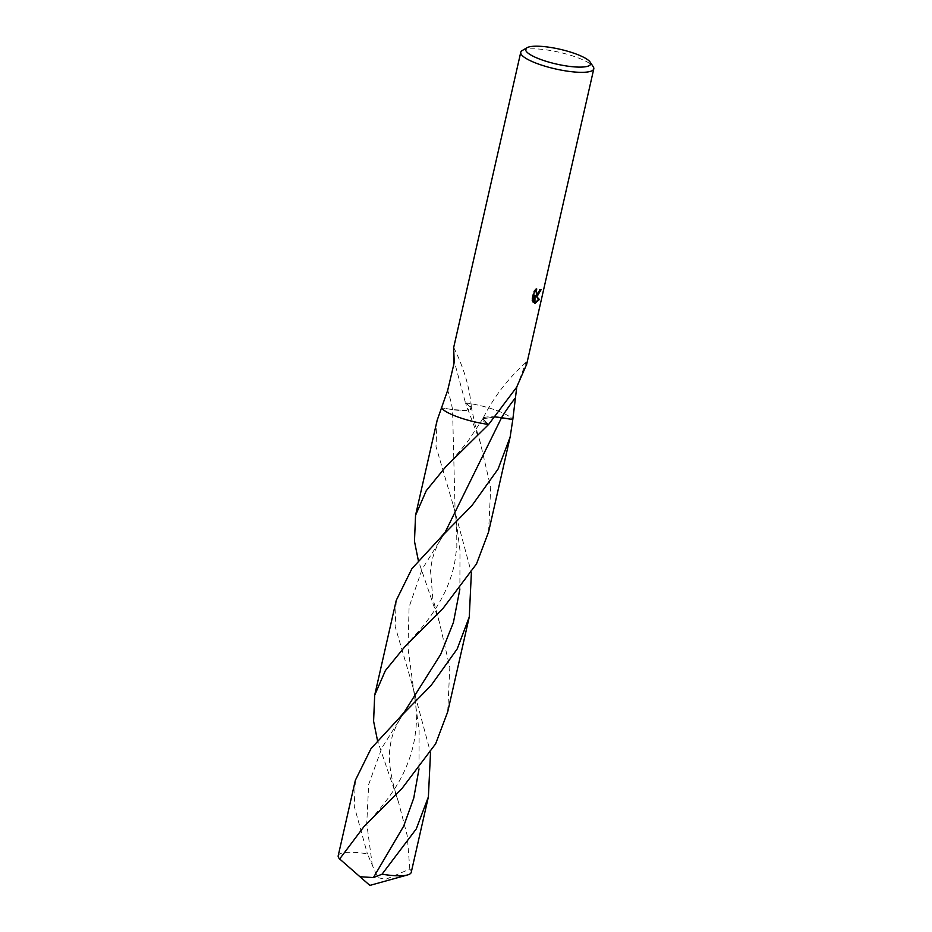 <?xml version="1.0" encoding="UTF-8"?>
<svg xmlns="http://www.w3.org/2000/svg" width="932" height="932" viewBox="0 0 932 932"><rect width="100%" height="100%" fill="white"/><g stroke="black" fill="none" stroke-linecap="round" stroke-linejoin="round"><path stroke-width="0.7" stroke-dasharray="4.66 3.5" d="M522.211 50.549A37.443 8.551 -167.2 0 1 526.254 49.279A37.443 8.551 -167.2 0 1 564.058 53.427A37.443 8.551 -167.2 0 1 593.218 66.685M488.589 531.904L490.698 487.459L480.271 442.385L465.476 402.88A24.966 5.697 -167.2 0 1 471.359 407.505A24.966 5.697 -167.2 0 1 471.441 407.878A24.966 5.697 -167.2 0 1 465.639 410.523A24.966 5.697 -167.2 0 1 452.556 409.626L441.29 407.832L452.556 409.602L466.28 410.453L471.429 407.855L465.464 402.857L454.187 360.975M540.222 289.864L540.362 289.316A36.511 8.341 -167.2 0 1 539.325 289.607L538.778 291.25L536.191 293.464M539.325 289.607L540.106 289.887M535.329 290.306L535.947 288.629L533.582 291.273L531.601 299.976L532.393 300.267M533.582 291.273L534.374 291.565M535.947 288.629L536.727 288.92M540.362 289.316L541.143 289.596M535.05 295.572L535.679 295.805M531.601 299.976L532.801 301.455M534.234 295.129L534.129 303.168L534.91 303.203M532.638 302.178L533.419 302.469M534.129 303.168L534.91 303.459M526.662 364.319L525.963 362.373L516.771 386.978M495.416 416.942L482.811 418.748L488.636 424.444L482.811 418.748L495.416 416.942A24.966 5.697 -167.2 0 0 488.461 416.825A24.966 5.697 -167.2 0 0 482.916 418.573A24.966 5.697 -167.2 0 0 482.799 418.771A24.966 5.697 -167.2 0 0 488.613 424.468M465.464 402.857A37.443 8.551 -167.2 0 1 512.81 419.493A37.443 8.551 -167.2 0 0 465.464 402.857L471.429 407.855L466.28 410.453L452.556 409.602L441.302 407.808M338.211 855.739A37.443 8.551 -167.2 0 1 343.71 852.733A37.443 8.551 -167.2 0 1 367.406 853.887L377.67 877.536L385.51 879.424L409.8 869.102A37.443 8.551 -167.2 0 1 411.245 872.329M409.8 869.102L407.226 835.62L398.523 802.161L377.507 740.591M396.228 600.406L395.133 626.386L412.445 685.439L430.514 752.637M355.348 780.305L354.265 806.285L367.406 853.887M437.096 420.483L436.001 446.486L453.313 505.552L471.382 572.737M447.721 711.803L449.818 667.37L439.391 622.25L418.375 560.691M404.803 646.738L422.068 627.294C430.98 616.355 438.052 605.683 443.294 595.28C448.525 585.04 452.311 574.275 454.653 562.998L456.855 546.839L456.598 524.122L455.142 512.495L452.556 409.626A162.727 97.802 -136.2 0 0 452.556 409.602A162.727 97.802 -136.2 0 0 447.686 390.298M453.313 505.552L455.142 512.495L459.989 550.544L459.884 589.024M398.523 802.161C393.281 786.352 387.654 764.613 389.891 748.571C391.044 740.509 392.011 730.595 404.348 712.048L381.852 747.977L368.688 784.406L366.754 823.55L372.45 866.341M439.391 622.25L432.763 598.204L430.561 570.885C431.854 558.105 434.405 548.389 445.205 532.16L422.103 569.289L409.09 607.012L407.96 647.763L419.109 730.432L419.016 768.923M536.133 296.015L535.364 295.724M453.791 347.613C463.985 368.047 469.856 388.131 471.429 407.855L471.441 407.878M525.963 362.373C507.812 378.742 493.424 397.533 482.811 418.748L482.799 418.771M480.271 442.385L475.495 426.483L471.359 407.505M363.946 826.626C376.12 814.114 394.69 792.375 403.812 772.36C410.185 758.823 414.076 745.414 415.486 732.168C416.988 722.533 416.581 709.264 414.262 692.383L412.445 685.439M445.671 466.85C452.649 459.767 460.396 450.738 468.936 439.776L482.916 418.573"/><path stroke-width="1.4" d="M537.38 295.98L535.83 295.863L539.442 299.463L534.91 303.459L535.015 295.409L533.419 302.469L532.393 300.267L534.374 291.565L536.727 288.92L536.215 292.951L537.904 293.638L540.106 289.887A37.443 8.551 12.8 0 0 541.143 289.596L537.38 295.98M590.142 62.083L593.218 66.685A37.443 8.551 -167.2 0 1 593.789 68.875A37.443 8.551 -167.2 0 1 588.29 71.869A37.443 8.551 -167.2 0 1 546.292 66.568A37.443 8.551 -167.2 0 1 520.755 52.274A37.443 8.551 -167.2 0 1 522.211 50.549L526.976 47.742A33.319 7.607 -167.2 0 1 530.564 46.6A33.319 7.607 -167.2 0 1 564.198 50.293A33.319 7.607 -167.2 0 1 590.142 62.083A33.319 7.607 -167.2 0 1 585.762 66.708A33.319 7.607 -167.2 0 1 544.801 60.883A33.319 7.607 -167.2 0 1 526.976 47.742M454.187 360.975L453.628 347.729L453.989 363.62L447.686 390.298L437.096 420.483L415.555 515.314L426.274 490.675L445.671 466.85L488.636 424.444A37.443 8.551 -167.2 0 1 441.302 407.808A37.443 8.551 -167.2 0 0 488.636 424.444L516.654 387.188L526.662 364.319L593.789 68.875M534.91 303.203L538.649 299.172L535.83 295.863M535.679 295.805L540.222 289.864M536.96 293.743L535.329 290.306M532.801 301.455L534.234 295.129L535.015 295.409M538.649 299.172L539.442 299.463M516.771 386.978L512.81 419.493L495.416 416.942A24.966 5.697 -167.2 0 1 501.544 417.734L512.81 419.528L510.13 437.073L498.049 469.087L472 505.482L440.638 537.531L411.897 568.695L396.228 600.406L374.687 695.214L385.382 670.586L404.803 646.738L443.05 608.363L476.508 563.895L488.589 531.904L510.13 437.073M430.514 752.637L428.382 796.895L411.245 872.329A37.443 8.551 -167.2 0 1 407.61 874.927A37.443 8.551 -167.2 0 1 405.746 875.334A37.443 8.551 -167.2 0 1 382.05 874.193L373.417 877.571L359.938 876.721L339.656 858.978A37.443 8.551 -167.2 0 1 338.211 855.739L355.348 780.305L371.029 748.594L399.781 717.419L431.12 685.381L457.169 648.987L469.262 616.996L447.721 711.803L435.64 743.794L402.17 788.262L363.946 826.626L339.656 858.978M428.382 796.895L416.301 828.886L382.05 874.193M377.507 740.591L373.592 721.193L374.687 695.214M418.375 560.691L414.472 541.294L415.555 515.314M471.382 572.737L469.262 616.996M512.81 419.493L501.556 417.699A162.727 137.19 142.9 0 1 515.256 398.115M495.416 416.942L501.556 417.699L445.205 532.16L440.638 537.531M459.884 589.024L453.406 622.529L440.708 654.346L404.348 712.048L399.781 717.419M419.016 768.923L413.738 798.142L403.684 826.136L373.417 877.571M453.628 347.729L520.755 52.274M407.61 874.927L369.876 885.4L360.078 876.861"/></g></svg>
